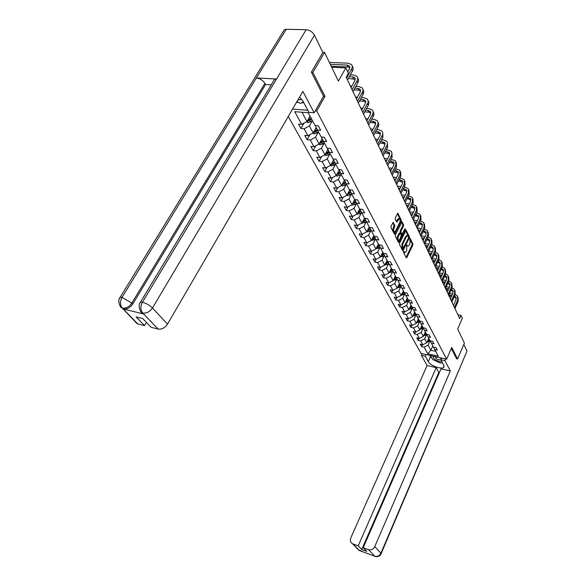 <?xml version="1.0" encoding="UTF-8"?>
<svg xmlns="http://www.w3.org/2000/svg" width="586" height="586" viewBox="0 0 586 586"><rect width="100%" height="100%" fill="white"/><g stroke="black" fill="none" stroke-linecap="round" stroke-linejoin="round"><path stroke-width="0.88" d="M403.542 251.467L403.49 252.324L406.237 257.767L406.831 257.576L412.793 245.095L412.874 243.893L410.053 238.26L409.826 243.952L409.328 244.992L408.076 246.098L406.677 244.963L406.728 250.412L406.223 251.46L404.948 252.588L403.827 251.218L403.542 251.467M393.506 222.585L392.876 222.746L391.089 226.357L391.016 227.632L394.503 234.275L401.146 221.193L401.22 219.94L397.806 213.201L395.286 217.867L395.206 219.135L396.817 222.123L399.308 218.725C400.267 219.281 400.399 220.57 399.711 222.585L395.594 230.972L394.517 231.917C393.565 231.345 393.433 230.056 394.129 228.049L394.898 225.383L393.03 222.519M456.538 358.757L457.578 358.991L464.398 343.088L457.651 329.054L462.369 318.22L461.028 315.349L459.636 318.528L346.216 77.22L348.377 73.375L345.821 67.888L331.72 67.251M323.531 96.302L324.974 96.397L312.887 72.452L324.571 52.381L338.371 81.073L345.821 67.888M324.974 96.397L316.726 110.937L446.649 359.218L421.026 353.402L288.268 116.482M457.578 358.991L451.755 347.461L446.649 359.218M399.579 243.19L399.498 244.428L402.619 250.603L403.219 250.42L409.27 237.865L409.343 236.641L406.091 230.217L399.579 243.19M398.502 242.443L395.308 236.129L395.382 234.876L401.996 221.808L403.556 224.746L403.483 225.984L400.985 231.111L400.905 232.349L402.011 234.327L404.985 228.657L405.351 229.412L399.11 242.267L398.502 242.443M322.754 52.315L324.571 52.381M312.887 72.452L311.496 72.386M292.56 109.099L307.811 110.256M315.275 110.827L316.726 110.937M300.933 128.502L304.097 128.788L307.914 135.732L304.771 135.432L307.13 139.71L310.265 140.01L313.986 146.771L310.866 146.456L313.166 150.617L316.272 150.939L319.89 157.517L316.799 157.187L319.04 161.238L322.124 161.575L325.648 167.992L322.586 167.64L324.769 171.588L327.816 171.94L331.251 178.188L328.219 177.822L330.35 181.667L333.368 182.041L336.716 188.128L333.712 187.747L335.785 191.497L338.781 191.886L342.041 197.826L339.067 197.423L341.089 201.086L344.055 201.489L347.242 207.276L344.29 206.865L346.26 210.433L349.205 210.85L352.311 216.498L349.381 216.073L351.307 219.56L354.222 219.984L357.255 225.5L354.354 225.061L356.237 228.459L359.123 228.906L362.082 234.283L359.211 233.836L361.042 237.154L363.913 237.608L366.799 242.86L363.95 242.406L365.737 245.644L368.579 246.113L371.407 251.24L368.579 250.771L370.33 253.936L373.15 254.412L375.904 259.43L373.099 258.946L374.813 262.045L377.604 262.528L380.299 267.428L377.523 266.938L379.193 269.963L381.962 270.454L384.599 275.244L381.845 274.746L383.478 277.705L386.225 278.211L388.796 282.892L387.668 285.279L390.393 285.785L392.906 290.37L390.195 289.858L391.763 292.685L394.466 293.205L396.927 297.681L394.239 297.161L395.77 299.929L398.451 300.457L400.861 304.845L398.194 304.31L399.696 307.02L402.355 307.555L404.714 311.847L402.069 311.312L403.534 313.964L406.171 314.499L408.479 318.703L405.856 318.161L407.299 320.754L409.907 321.304L412.17 325.413L409.57 324.871L410.976 327.413L413.57 327.962L415.789 331.991L413.203 331.442L414.58 333.932L417.159 334.481L419.327 338.43L416.763 337.873L418.118 340.32L420.667 340.876L422.792 344.744L420.257 344.18L421.576 346.575L424.11 347.139L427.78 353.819L438.328 356.2L434.746 349.505L437.317 350.076L436.043 347.674L433.464 347.102L431.391 343.22L433.984 343.792L432.68 341.338L430.08 340.774L427.963 336.811L430.578 337.375L429.252 334.87L426.623 334.313L424.462 330.27L427.106 330.826L425.751 328.27L423.099 327.713L420.895 323.582L423.553 324.139L422.169 321.524L419.503 320.974L417.247 316.755L419.928 317.304L418.514 314.638L415.818 314.096L413.518 309.782L416.221 310.324L414.778 307.599L412.068 307.064L409.709 302.662L412.441 303.196L410.962 300.406L408.222 299.878L405.82 295.373L408.574 295.901L407.058 293.059L404.296 292.531L401.842 287.931L404.618 288.451L403.073 285.536L400.289 285.023L397.769 280.32L400.568 280.826L398.993 277.852L396.18 277.346L393.609 272.527L396.436 273.032L394.817 269.985L391.983 269.487L389.353 264.564L392.202 265.055L390.547 261.942L387.69 261.451L384.995 256.412L387.866 256.895L386.174 253.701L383.295 253.225L380.534 248.061L383.434 248.537L381.698 245.27L378.79 244.802L375.97 239.52L378.893 239.982L377.12 236.634L374.183 236.173L371.29 230.767L374.242 231.214L372.425 227.786L369.458 227.339L366.499 221.801L369.48 222.233L367.612 218.725L364.624 218.292L361.591 212.608L364.595 213.033L362.683 209.436L359.665 209.012L356.552 203.188L359.584 203.598L357.628 199.907L354.581 199.504L351.395 193.526L354.449 193.922L352.442 190.135L349.373 189.747L346.099 183.616L349.183 183.997L347.124 180.114L344.026 179.741L340.664 173.449L343.777 173.815L341.66 169.83L338.532 169.464L335.082 163.011L338.232 163.362L336.056 159.267L332.899 158.923L329.354 152.294L332.533 152.624L330.299 148.419L327.113 148.097L323.472 141.285L326.68 141.6L324.388 137.278L321.172 136.97L317.429 129.975L320.667 130.268L318.308 125.822L315.063 125.543L308.207 112.717L294.692 111.67L301.68 124.386L298.508 124.115L300.933 128.502L304.002 123.133M387.668 285.279L386.064 282.386L388.796 282.892L393.147 280.65L395.418 275.911M316.191 127.499L313.151 132.905L309.379 125.931L312.411 120.584M316.162 125.638L315.686 126.481L317.429 129.975M309.379 125.931L304.097 128.788M313.151 132.905L307.914 135.732M322.139 138.611L319.158 143.988L315.48 137.205L318.454 131.894M322.139 137.065L321.729 137.791L323.472 141.285M315.48 137.205L310.265 140.01M319.158 143.988L313.986 146.771M327.933 149.437L324.996 154.785L321.421 148.177L324.336 142.903M327.955 148.185L327.611 148.8L329.354 152.294M321.421 148.177L316.272 150.939M324.996 154.785L319.89 157.517M333.573 159.985L330.687 165.296L327.208 158.857L330.065 153.62M333.624 159.004L333.339 159.524L335.082 163.011M327.208 158.857L322.124 161.575M330.687 165.296L325.648 167.992M339.067 170.262L336.232 175.536L332.841 169.266L335.646 164.065M339.148 169.537L340.664 173.449M332.841 169.266L327.816 171.94M336.232 175.536L331.251 178.188M344.422 180.276L341.638 185.513L338.327 179.404L341.089 174.247M344.531 179.799L346.099 183.616M338.327 179.404L333.368 182.041M341.638 185.513L336.716 188.128M351.395 193.526L349.783 189.798L346.905 195.248L343.682 189.285L346.392 184.165M343.682 189.285L338.781 191.886M346.905 195.248L342.041 197.826M354.757 199.526L352.047 204.741L348.897 198.925L351.563 193.841M354.904 199.54L356.552 203.188L354.889 204.419L352.677 205.063L351.981 204.77M348.897 198.925L344.055 201.489M352.047 204.741L347.242 207.276M359.65 208.975L357.057 214L353.988 208.33L356.603 203.283M359.907 209.048L361.591 212.608M353.988 208.33L349.205 210.85M357.262 213.612L357.599 214.234L357.05 214L352.311 216.498M364.492 218.051L361.95 223.032L358.954 217.501L361.525 212.491M364.785 218.314L366.499 221.801M358.954 217.501L354.222 219.984M361.95 223.032L357.255 225.5M369.231 226.907L366.726 231.851L363.803 226.452L366.338 221.471M363.803 226.452L359.123 228.906M366.726 231.851L362.082 234.283M371.29 230.767L369.583 227.361M373.853 235.55L371.392 240.465L368.535 235.191L371.026 230.239M368.535 235.191L363.913 237.608M371.392 240.465L366.799 242.86M375.97 239.52L374.3 236.195M378.366 244.003L375.941 248.874L373.157 243.725L375.611 238.802M373.157 243.725L368.579 246.113M375.941 248.874L371.407 251.24M380.534 248.061L378.908 244.816M382.775 252.251L380.395 257.093L377.67 252.061L380.087 247.167M377.67 252.061L373.15 254.412M380.395 257.093L375.904 259.43M384.995 256.412L383.405 253.24M387.082 260.316L384.738 265.128L382.079 260.206L384.46 255.342M382.079 260.206L377.604 262.528M384.738 265.128L380.299 267.428M389.353 264.564L387.793 261.466M391.302 268.205L388.994 272.973L386.386 268.168L388.738 263.334M386.386 268.168L381.962 270.454M388.994 272.973L384.599 275.244M393.609 272.527L392.085 269.509M393.147 280.65L390.598 275.947L392.913 271.15L391.353 272.27L389.111 272.724M390.598 275.947L386.225 278.211M397.769 280.32L396.283 277.361M399.447 283.456L397.213 288.158L394.722 283.558L397 278.782M394.722 283.558L390.393 285.785M397.213 288.158L392.906 290.37M401.842 287.931L400.385 285.038M403.388 290.832L401.19 295.498L398.751 291L401 286.261L399.476 287.374L397.359 287.843M398.751 291L394.466 293.205M401.19 295.498L396.927 297.681M405.82 295.373L404.391 292.553M407.248 298.047L405.08 302.684L402.692 298.281L404.904 293.579M402.692 298.281L398.451 300.457M405.08 302.684L400.861 304.845M409.709 302.662L408.317 299.893M411.02 305.108L408.882 309.716L406.552 305.401L408.728 300.743L407.248 301.834L405.248 302.317M406.552 305.401L402.355 307.555M408.882 309.716L404.714 311.847M413.518 309.782L412.156 307.079M414.72 312.023L412.61 316.594L410.325 312.375L412.463 307.76M410.325 312.375L406.171 314.499M412.61 316.594L408.479 318.703M417.247 316.755L415.906 314.111M418.338 318.799L416.258 323.333L414.024 319.202L416.126 314.623M414.024 319.202L409.907 321.304M416.258 323.333L412.17 325.413M420.895 323.582L419.583 320.996M421.876 325.428L419.832 329.933L417.642 325.889L419.715 321.348M417.642 325.889L413.57 327.962M419.832 329.933L415.789 331.991M424.462 330.27L423.187 327.728M425.348 331.925L423.334 336.401L421.188 332.438L423.224 327.94M421.188 332.438L417.159 334.481M423.334 336.401L419.327 338.43M427.963 336.811L426.711 334.328M428.754 338.29L426.762 342.737L424.66 338.855L426.667 334.394M424.66 338.855L420.667 340.876M426.762 342.737L422.792 344.744M431.391 343.22L430.161 340.788M432.805 345.872L430.849 350.281L428.066 345.139L430.036 340.715L427.004 342.195M428.066 345.139L424.11 347.139M435.742 351.373L430.849 350.281L427.78 353.819M434.746 349.505L433.537 347.117M461.028 315.349L457.842 314.719M301.958 112.234L306.983 121.514L310.038 116.153M306.983 121.514L301.68 124.386M422.433 344.663L421.576 346.575M418.997 338.364L418.118 340.32M415.496 331.932L414.58 333.932M411.921 325.362L410.976 327.413M408.266 318.659L407.299 320.754M404.538 311.811L403.534 313.964M400.729 304.815L399.696 307.02M396.847 297.666L395.77 299.929M392.869 290.363L391.763 292.685M384.694 275.193L383.478 277.705M380.482 267.333L379.193 269.963M376.168 259.29L374.813 262.045M371.766 251.057L370.33 253.936M367.261 242.626L365.737 245.644M362.646 233.99L361.042 237.154M357.929 225.141L356.237 228.459M353.102 216.08L351.307 219.56M348.165 206.792L346.26 210.433M343.103 197.262L341.089 201.086M337.917 187.491L335.785 191.497M332.614 177.463L330.35 181.667M327.171 167.171L324.769 171.588M321.597 156.609L319.04 161.238M315.876 145.753L313.166 150.617M310.016 134.597L307.13 139.71M403.454 251.753L404.904 252.581M408.024 246.091L406.574 245.27M406.061 257.415L412.017 244.977L412.09 243.776L409.68 238.824M408.64 237.162L405.68 230.613M402.45 250.259L402.978 249.167M402.809 249.043L408.545 237.887L408.596 237.037L407.563 235.711L406.325 236.81L402.67 244.369L402.809 249.043L402.318 248.969M406.845 235.601L405.534 236.693L406.325 236.81M402.018 248.918L401.886 244.245L405.534 236.693M401.586 222.204L402.765 224.628L403.556 224.746M402.011 234.327L401 234.026L400.113 232.232L400.187 230.987L402.685 225.866L402.765 224.628M402.128 234.305L401.395 235.806M399.381 239.952L398.334 242.113L399.11 242.267M398.377 236.451C397.696 238.421 397.813 239.689 398.736 240.253L399.806 239.315L401.315 235.133L400.209 233.155L398.377 236.451L397.579 236.334C396.898 238.297 397.015 239.564 397.938 240.128L398.685 240.245M399.63 233.213L399.015 233.382L399.813 233.506M397.579 236.334L399.015 233.382M394.451 231.902L393.711 231.792C392.759 231.221 392.627 229.932 393.323 227.932L394.092 225.266L392.854 222.783M398.59 218.622L397.462 219.523L398.268 219.64M396.436 221.618L397.462 219.523M400.004 221.779L400.421 219.823L397.389 213.604M394.122 233.77L395.191 231.58M428.373 339.14L428.974 338.701M427.37 341.374L429.641 339.946M429.377 339.462L427.685 340.678M458.025 297.241L458.245 301.116L454.956 308.573M455.183 294.516L457.329 295.901L457.761 300.069L454.465 307.525M453.483 305.438L456.011 299.739L455.725 296.948L454.48 296.098M456.23 298.04L454.106 296.941M451.835 295.556L448.832 294.992M451.44 296.443L449.044 295.996M449.528 293.44L452.531 293.996M434.094 356.369L433.42 356.815C432.072 358.471 439.192 362.448 441.807 361.503M435.259 356.632L435.186 356.728C435.772 358.713 437.691 359.782 440.958 359.921M442.489 362.793L440.159 363.034L432.68 359.533L430.505 355.555M441.317 358.698L439.756 357.658M297.871 99.964L301.761 99.349M299.292 97.525L299.959 97.364M303.328 101.854L300.633 103.429L296.853 101.722M431.999 358.295L430.549 356.544L428.3 361.621C430.168 365.518 441.492 369.744 443.653 367.334L443.77 365.195L440.862 359.745L444.899 360.661L450.326 370.96L374.784 546.599L380.915 553.177L467.035 351.058L463.826 344.422M428.3 361.621L425.282 356.185L421.349 355.292L427.091 365.525L436.204 367.656L358.2 545.859L352.977 543.955L359.489 550.569L374.666 556.158L368.513 549.631C371.231 550.305 373.326 549.287 374.784 546.599M439.412 372.579L438.826 372.44L436.204 367.656M438.826 372.44L361.73 549.5L366.711 551.331L363.217 547.698L441.053 368.792L450.326 370.96M441.595 358.075L440.862 359.745M445.624 358.991L444.899 360.661M422.081 353.644L421.349 355.292M426.015 354.537L425.282 356.185M427.091 365.525L350.794 537.911C349.871 540.475 350.443 542.424 352.508 543.749L352.977 543.955M467.035 351.058L381.178 553.565M363.217 547.698L368.513 549.631M361.73 549.5L358.2 545.859M456.641 358.779L451.323 348.458M442.042 362.837L442.54 362.888M430.549 356.544L429.934 355.424M360.881 550.811L359.548 550.562M360.104 550.869L359.489 550.569M375.26 556.451L374.666 556.158M273.017 81.886L274.563 79.322L276.511 79.044L306.148 29.703C309.789 30.106 312.565 31.93 314.484 35.182L322.835 52.476L311.371 72.137L323.575 96.229L314.162 112.79L308.947 112.387L303.028 101.29L299.585 97.012M314.162 112.79L302.867 91.379L167.493 324.139C164.9 327.904 161.773 329.544 158.117 329.061L151.137 327.288L142.75 318.572L136.128 316.923L144.559 325.618L137.124 323.677L135.124 321.633M296.494 102.33L298.516 102.477M301.863 102.711L303.863 102.858M282.767 32.23L284.356 29.637L286.232 29.3L256.441 77.923C260.016 78.451 262.85 80.275 264.938 83.388L131.857 303.072L132.758 304.017C130.092 307.782 126.957 309.445 123.353 309.005L143.519 313.95L140.721 311.459M306.148 29.703L286.232 29.3M139.68 303.738L140.559 302.024L142.449 302.208L276.511 79.044L256.441 77.923L122.02 297.38C119.896 301.475 119.969 304.998 122.24 307.936L137.725 323.875M144.559 325.618L146.449 322.417M271.237 84.853L265.575 84.509L132.758 304.017M265.575 84.509L264.938 83.388M142.867 313.737L141.966 312.792L143.519 313.95M314.484 35.182L152.448 307.994C149.613 305.255 146.28 303.328 142.449 302.208C140.325 306.39 140.391 309.965 142.647 312.931L142.618 313.005M423.568 335.888L426.718 334.35M424.967 332.782L425.568 332.335M423.934 335.06L426.249 333.61M425.985 333.119L424.257 334.357M420.052 329.449L423.268 327.904M421.481 326.299L422.103 325.845M420.433 328.621L422.799 327.149M422.528 326.644L420.755 327.904M454.978 290.583L455.197 294.487L451.865 301.988M452.04 287.821L454.282 289.228L454.699 293.41L451.359 300.926M450.378 298.831L452.941 293.088L452.656 290.29L451.33 289.411M453.168 291.389L450.942 290.282M448.642 288.883L445.536 288.312M448.239 289.792L445.931 289.367M446.239 286.744L449.352 287.308M451.872 283.785L452.084 287.719L448.708 295.271M448.832 280.994L451.161 282.415L451.579 286.627L448.195 294.187M447.206 292.084L449.806 286.305L449.521 283.492L448.114 282.584M450.041 284.606L447.704 283.492M445.382 282.071L442.24 281.514M444.964 283.001L442.752 282.606M442.877 279.918L446.1 280.489M416.47 322.886L419.752 321.326M417.928 319.685L418.558 319.216M416.851 322.044L419.268 320.549M418.997 320.037L417.181 321.318M412.808 316.176L416.155 314.601M414.302 312.924L414.947 312.455M413.196 315.327L415.672 313.81M415.386 313.283L413.533 314.594M409.065 309.327L411.006 308.829L412.485 307.738M410.596 306.024L411.255 305.54M409.46 308.47L411.995 306.925M411.709 306.39L409.804 307.723M448.693 276.856L448.913 280.819L445.485 288.422M445.558 274.028L447.982 275.471L448.4 279.698L444.964 287.308M443.968 285.199L446.605 279.383L446.327 276.555L444.825 275.625M446.847 277.683L444.4 276.57M442.056 275.127L438.987 274.592M441.624 276.079L439.507 275.713M439.441 272.959L442.782 273.537M445.455 269.78L445.668 273.772L442.196 281.427M442.203 266.916L444.737 268.381L445.148 272.629L441.661 280.291M440.672 278.174L443.338 272.314L443.067 269.472L441.47 268.527M443.067 269.472L443.587 270.615L441.031 269.494M438.658 268.036L435.662 267.531M438.211 269.011L436.204 268.674M435.933 265.854L439.39 266.432M442.152 262.557L442.364 266.571L438.841 274.285M438.782 259.664L441.426 261.144L441.829 265.407L438.291 273.12M437.295 271.003L440.005 265.099L439.734 262.25L438.042 261.283M439.734 262.25L440.262 263.392L437.581 262.279M435.178 260.799L432.278 260.323M434.717 261.803L432.827 261.488M432.343 258.602L435.925 259.188M406.809 298.977L407.482 298.486M405.644 301.46L408.259 299.885M407.944 299.351L406.003 300.713M438.775 255.181L438.987 259.224L435.413 266.989M435.288 252.258L438.05 253.753L438.438 258.038L434.856 265.802M433.852 263.671L436.599 257.737L436.336 254.866L434.534 253.885M436.87 256.045L434.058 254.91M431.633 253.416L428.82 252.962M431.15 254.441L429.377 254.148M428.674 251.196L432.387 251.79M401.344 295.161L403.402 294.677L404.911 293.571M402.941 291.777L403.629 291.271M401.747 294.304L404.457 292.678M404.098 292.158L402.106 293.542M435.325 247.651L435.537 251.724L431.911 259.539M431.714 244.699L434.592 246.201L434.973 250.508L431.34 258.331M430.336 256.192L433.12 250.215L432.864 247.336L430.944 246.332M433.398 248.523L430.454 247.387M428 245.871L425.282 245.446M427.509 246.918L425.854 246.662M424.916 243.637L428.769 244.237M398.993 284.415L399.689 283.902M397.762 286.994L400.531 285.338M400.172 284.811L398.128 286.217M431.801 239.952L432.014 244.062L428.329 251.921M428.058 236.971L431.069 238.487L431.442 242.816L427.751 250.691M426.74 248.545L429.567 242.523L429.318 239.637L427.282 238.619M429.86 240.839L426.769 239.703M424.286 238.165L421.678 237.77M423.773 239.242L422.257 239.007M421.07 235.916L425.062 236.517M393.279 280.372L395.462 279.903L396.993 278.775M394.949 276.892L395.66 276.365M393.689 279.515L396.524 277.837M396.158 277.295L394.063 278.738M428.205 232.093L428.41 236.224L424.674 244.142M424.323 229.082L427.458 230.613L427.824 234.957L424.081 242.882M423.07 240.736L425.941 234.671L425.692 231.77L423.532 230.745M426.234 232.994L423.004 231.851M420.492 230.291L417.986 229.924M419.964 231.397L418.587 231.192M417.137 228.027L421.283 228.635M390.818 269.201L391.543 268.666M389.522 271.875L392.422 270.168M392.115 269.567L389.91 271.084M424.528 224.057L424.733 228.225L420.938 236.195M420.499 221.025L423.773 222.563L424.132 226.921L420.33 234.905M419.32 232.752L422.228 226.643L421.993 223.727L419.693 222.695M422.535 224.973L419.151 223.83M416.602 222.248L414.221 221.911M416.06 223.383L414.829 223.207M413.328 220.006L417.408 220.585M384.848 264.909L387.156 264.454L388.723 263.312M386.592 261.334L387.331 260.785M385.266 264.059L388.232 262.33M387.917 261.708L385.654 263.253M420.763 215.846L420.968 220.036L417.115 228.064M416.58 212.784L420.008 214.33L420.36 218.71L416.492 226.745M415.481 224.585L418.441 218.439L418.206 215.509L415.767 214.461M418.756 216.769L415.203 215.626M412.625 214.029L410.368 213.714M412.061 215.194L410.991 215.04M409.475 211.81L413.445 212.352M380.482 256.91L382.863 256.47L384.445 255.313M382.27 253.284L383.032 252.727M380.9 256.06L383.94 254.309M383.618 253.672L381.303 255.247M416.924 207.444L417.122 211.671L413.211 219.75M412.581 204.353L416.163 205.913L416.492 210.315L412.573 218.402M411.555 216.234L414.558 210.052L414.331 207.107L411.753 206.052M414.888 208.389L411.167 207.246M408.559 205.627L406.435 205.342M407.973 206.814L407.072 206.697M405.534 203.43L409.387 203.935M376.022 248.728L378.475 248.296L380.065 247.131M377.845 245.051L378.622 244.479M376.864 247.05L376.454 247.878L379.552 246.105M379.223 245.453L376.849 247.058M412.991 198.859L413.189 203.115L409.211 211.253M408.479 195.739L412.222 197.306L412.544 201.723L408.559 209.869M407.541 207.693L410.596 201.467L410.376 198.515L407.636 197.445M410.933 199.811L407.036 198.676M404.391 197.028L402.406 196.779M403.783 198.258L403.058 198.163M401.505 194.86L405.226 195.328M371.451 240.355L373.978 239.93L375.582 238.758M373.311 236.627L374.11 236.041M372.352 238.641L371.927 239.498L375.055 237.704M374.725 237.037L372.286 238.67M408.962 190.069L409.16 194.354L405.124 202.551M404.281 186.927L408.193 188.494L408.508 192.933L404.457 201.137M403.432 198.962L406.538 192.691L406.325 189.725L403.424 188.648M406.882 191.036L402.794 189.908M400.121 188.238L398.29 188.018M399.491 189.498L398.956 189.432M397.389 186.092L400.971 186.531M366.763 231.778L369.378 231.367L370.997 230.181M368.675 227.998L369.554 227.353M367.195 230.928L370.455 229.104M370.118 228.423L367.62 230.086M404.845 181.074L405.043 185.396L400.934 193.644M399.974 177.91L404.069 179.484L404.369 183.938L400.26 192.201M399.234 190.018L402.384 183.704L402.179 180.722L399.11 179.638M402.736 182.063L398.458 180.935M395.74 179.25L394.078 179.052M393.169 177.126L396.612 177.521M361.972 222.995L364.66 222.599L366.301 221.405M363.928 219.164L364.844 218.497M362.404 222.138L365.745 220.299M365.4 219.604L362.837 221.296M400.634 171.874L400.824 176.225L396.656 184.531M395.565 168.687L399.85 170.262L400.135 174.731L395.96 183.052M394.927 180.862L398.136 174.503L397.938 171.515L394.686 170.423M398.502 172.877L394.004 171.764M391.258 170.043L389.763 169.881M388.862 167.948L392.144 168.314M357.599 214.234L359.833 213.619L361.489 212.41M359.064 210.11L359.994 209.429M357.504 213.136L360.925 211.282M360.566 210.564L357.936 212.293M396.319 162.454L396.502 166.834L392.268 175.199M391.045 159.246L395.528 160.82L395.806 165.311L391.551 173.683M390.525 171.493L393.777 165.091L393.594 162.088L390.151 160.996M394.158 163.472L389.448 162.366M386.657 160.623L385.354 160.491M384.445 158.557L387.558 158.879M354.076 200.837L355.028 200.141M352.479 203.913L355.98 202.038M355.614 201.306L352.919 203.071M391.895 152.799L392.085 157.216L387.771 165.633M386.408 149.577L391.104 151.144C392.129 152.389 392.217 153.891 391.367 155.649L387.038 164.08M386.013 161.89L389.324 155.444L389.148 152.433L385.5 151.334M389.712 153.84L384.768 152.748M381.94 150.983L380.834 150.873M379.926 148.939L382.856 149.225M346.787 195.314L347.586 195.651L349.82 194.992L351.512 193.754M348.963 191.336L349.937 190.626M347.322 194.457L350.911 192.574M350.538 191.82L347.769 193.614M387.368 142.918L387.551 147.364L383.171 155.839M381.654 139.673L383.434 139.834L386.57 141.241C387.595 142.479 387.683 143.988 386.819 145.76L382.416 154.25M381.383 152.052L384.753 145.562L384.592 142.544L380.724 141.446M385.156 143.973L379.962 142.903M377.098 141.109L376.205 141.021M375.289 139.087L378.029 139.336M341.455 185.616L342.363 185.996L344.627 185.323L346.341 184.07M343.726 181.594L344.722 180.869M342.041 184.751L345.718 182.861M345.33 182.092L342.488 183.916M382.724 132.788L382.914 137.263L378.446 145.804M376.769 129.521L378.768 129.696L381.925 131.088C382.958 132.326 383.039 133.835 382.153 135.622L377.684 144.171M376.644 141.973L380.08 135.439L379.918 132.407L375.831 131.308M380.482 133.857L375.033 132.81M372.132 130.986L371.458 130.927M370.55 128.993L373.077 129.206M335.983 175.668L337.009 176.1L339.294 175.404L341.03 174.145M338.349 171.603L339.367 170.856M336.628 174.804L340.393 172.907M339.997 172.116L337.075 173.976M377.97 122.408C378.974 123.639 379.032 125.14 378.153 126.913L373.612 135.505M371.758 119.126L373.978 119.302L377.164 120.679C378.204 121.917 378.27 123.434 377.377 125.228L372.821 133.835M371.788 131.638L375.282 125.06L375.135 122.013L370.799 120.921M375.699 123.492L373.795 122.782L369.971 122.474M367.026 120.621L366.594 120.591M365.686 118.65L367.986 118.833M330.372 165.464L331.515 165.941L333.83 165.237L335.588 163.955M332.833 161.348L333.874 160.593M331.068 164.585L333.156 163.977L334.921 162.688M332.284 162.359L332.723 163.179L334.518 161.875L332.115 163.567L331.522 164.666M332.723 163.179L331.515 163.78M373.092 111.758C374.117 112.988 374.176 114.504 373.275 116.299L368.653 124.95M366.616 108.469L369.07 108.644L372.278 110.007C373.326 111.245 373.392 112.761 372.476 114.57L367.84 123.236M366.807 121.031L370.359 114.416L370.227 111.362L368.096 110.461L365.635 110.278M370.791 112.871L368.894 112.182L364.778 111.875M360.705 108.044L362.763 108.198M324.607 154.99L325.882 155.524L328.219 154.799L329.999 153.503M327.171 150.829L328.241 150.053M325.369 154.103L327.523 153.51L329.317 152.206M328.914 151.4L326.483 153.1L325.875 154.206M328.9 151.371L325.809 153.312M368.089 100.843C369.129 102.067 369.195 103.59 368.264 105.414L363.562 114.124M361.328 97.547L364.038 97.723L367.276 99.063C368.323 100.294 368.382 101.818 367.451 103.641L362.734 112.366M361.694 110.161L365.312 103.495L365.188 100.433L363.049 99.547L360.331 99.364M365.752 101.971L363.862 101.312L359.43 101.012M355.592 97.173L357.394 97.291M318.681 144.244L320.095 144.83L322.461 144.083L324.27 142.772M321.355 140.025L322.447 139.234M319.517 143.336L321.751 142.757L323.56 141.446M323.15 140.64L320.696 142.354L320.073 143.475M323.128 140.589L319.941 142.566M362.946 89.614L362.968 89.658C364.023 90.881 364.074 92.412 363.13 94.243L358.339 103.011M355.892 86.34L358.874 86.508L362.133 87.834C363.188 89.065 363.239 90.588 362.295 92.427L357.489 101.202M356.449 99.005L360.134 92.295L360.024 89.226L357.863 88.347L354.874 88.171M360.588 90.793L358.705 90.156L353.937 89.87M350.347 86.017L351.871 86.105M312.602 133.198L314.155 133.842L316.55 133.081L318.381 131.755M315.385 128.935L316.506 128.122M313.51 132.275L315.817 131.718L317.649 130.392M317.238 129.594L314.755 131.323L314.125 132.451M317.202 129.521L313.928 131.535M357.672 78.085L357.716 78.18C358.771 79.403 358.822 80.934 357.863 82.78L352.977 91.606M350.296 74.84L353.578 75.008L356.859 76.312C357.921 77.535 357.965 79.066 356.999 80.912L352.105 89.753M351.065 87.548L354.823 80.795L354.728 77.718L352.545 76.854L349.263 76.685M355.284 79.315L348.282 78.443M306.353 121.859L308.053 122.562L310.47 121.778L312.331 120.43M309.247 117.544L310.353 116.739M307.335 120.906L309.723 120.379L311.584 119.031M311.159 118.24L308.654 119.991L308.009 121.119M311.107 118.145L307.738 120.196M352.259 66.255L352.325 66.394C353.387 67.61 353.424 69.148 352.45 71.001L347.469 79.894M329.391 62.402L348.135 63.193L351.446 64.475C352.508 65.691 352.552 67.229 351.563 69.089L346.575 77.989M347.703 71.939L349.366 68.987L349.285 65.903L347.088 65.053L330.314 64.321M349.835 67.537L347.974 66.965L331.222 66.211M403.534 251.921L404.318 252.046M406.655 245.431L407.438 245.556M412.09 243.776L412.874 243.893M412.017 244.977L412.793 245.095M406.083 257.452L406.831 257.576M405.864 230.327L406.303 230.393M408.559 236.524L409.343 236.641M408.596 237.755L409.27 237.865M402.465 250.295L403.219 250.42M401.886 244.245L402.67 244.369M401.637 248.164L402.428 248.288M401.762 221.926L402.223 221.991M402.685 225.866L403.483 225.984M400.187 230.987L400.985 231.111M400.113 232.232L400.905 232.349M401 234.026L401.798 234.151M404.67 229.309L405.351 229.412M394.092 225.266L394.898 225.383M394.019 226.526L394.817 226.643M393.323 227.932L394.129 228.049M396.458 221.669L397.213 221.779M397.557 213.333L398.041 213.399M400.421 219.823L401.22 219.94M400.348 221.076L401.146 221.193M394.136 233.807L394.905 233.924M428.271 340.957L428.681 341.719M458.245 301.116L457.761 300.069M374.732 556.158C377.421 556.825 379.479 555.828 380.915 553.177L381.061 553.851C379.816 557.55 374.227 556.605 374.82 556.282L374.557 556.092M357.218 548.555L359.379 550.496M373.385 555.418L373.773 555.557M123.353 309.005L122.247 307.943M158.117 329.061L142.654 312.939M142.852 313.063C146.566 313.525 149.767 311.833 152.448 307.994L167.493 324.139M119.368 298.801L120.203 297.19L122.02 297.38L131.857 303.072C129.264 306.822 126.122 308.485 122.437 308.068M137.124 323.677L122.203 308.009M424.872 334.628L425.29 335.404M421.4 328.175L421.832 328.966M455.197 294.487L454.699 293.41M451.33 290.356L451.117 289.887M452.084 287.719L451.579 286.627M448.202 283.58L447.931 283.001M417.862 321.582L418.294 322.395M414.243 314.858L414.69 315.686M410.552 307.987L411.006 308.829M448.913 280.819L448.4 279.698M445.001 276.673L444.671 275.962M445.668 273.772L445.148 272.629M441.734 269.619L441.353 268.784M442.364 266.571L441.829 265.407M438.401 262.418L437.962 261.451M406.779 300.97L407.248 301.834M438.987 259.224L438.438 258.038M435.002 255.064L434.497 253.965M402.926 293.798L403.402 294.677M402.428 292.868L402.626 293.242M435.537 251.724L434.973 250.508M431.53 247.556L430.966 246.34M398.993 286.473L399.476 287.374M398.473 285.507L398.685 285.902M432.014 244.062L431.442 242.816M427.978 239.886L427.406 238.641M394.964 278.98L395.462 279.903M394.429 277.984L394.649 278.401M428.41 236.224L427.824 234.957M424.352 232.049L423.766 230.781M390.847 271.325L391.353 272.27M390.291 270.285L390.525 270.732M424.733 228.225L424.132 226.921M420.653 224.042L420.052 222.746M386.643 263.495L387.156 264.454M386.064 262.418L386.313 262.887M420.968 220.036L420.36 218.71M416.866 215.86L416.25 214.527M382.336 255.481L382.863 256.47M381.735 254.368L381.999 254.859M417.122 211.671L416.492 210.315M412.991 207.488L412.361 206.133M377.933 247.292L378.475 248.296M377.311 246.127L377.589 246.647M413.189 203.115L412.544 201.723M409.028 198.932L408.391 197.541M371.583 240.084L371.81 240.502M373.421 238.898L373.978 239.93M372.777 237.696L373.07 238.246M409.16 194.354L408.508 192.933M404.977 190.179L404.325 188.758M366.924 231.47L367.18 231.953M368.806 230.313L369.378 231.367M368.133 229.067L368.448 229.646M367.744 230.042L367.297 230.921M405.043 185.396L404.369 183.938M400.839 181.221L400.165 179.763M362.148 222.651L362.448 223.2M364.082 221.523L364.66 222.599M363.386 220.226L363.708 220.834M363.02 221.23L362.551 222.138M400.824 176.225L400.135 174.731M396.597 172.05L395.902 170.563M359.24 212.513L359.833 213.619M358.515 211.172L358.859 211.81M358.178 212.198L357.694 213.143M396.502 166.834L395.806 165.311M392.254 162.666L391.543 161.143M352.252 204.346L352.625 205.049M354.281 203.283L354.889 204.419M353.526 201.892L353.893 202.566M353.226 202.946L352.721 203.921M392.085 157.216L391.367 155.649M387.807 153.056L387.082 151.496M347.117 194.852L347.535 195.629M349.197 193.827L349.82 194.992M348.414 192.376L348.802 193.087M348.143 193.468L347.615 194.479M387.551 147.364L386.819 145.76M383.251 143.211L382.512 141.607M341.85 185.117L342.312 185.974M343.982 184.129L344.627 185.323M343.176 182.627L343.579 183.374M342.942 183.748L342.385 184.788M382.914 137.263L382.153 135.622M378.585 133.125L377.823 131.484M336.452 175.133L336.957 176.078M338.635 174.181L339.294 175.404M337.8 172.621L338.217 173.405M337.602 173.771L337.023 174.855M378.153 126.913L377.377 125.228M373.795 122.782L373.018 121.104M330.907 164.893L331.464 165.926M333.156 163.977L333.83 165.237M373.275 116.299L372.476 114.57M368.894 112.182L368.096 110.461M325.223 154.374L325.831 155.502M327.523 153.51L328.219 154.799M326.622 151.825L327.091 152.69M368.264 105.414L367.451 103.641M363.862 101.312L363.049 99.547M319.385 143.577L320.044 144.808M321.751 142.757L322.461 144.083M320.813 141.014L321.296 141.922M363.13 94.243L362.295 92.427M358.705 90.156L357.863 88.347M313.385 132.495L314.103 133.82M315.817 131.718L316.55 133.081M314.843 129.902L315.356 130.861M357.863 82.78L356.999 80.912M353.409 78.714L352.545 76.854M307.225 121.097L308.002 122.54M309.723 120.379L310.47 121.778M308.705 118.489L309.247 119.493M352.45 71.001L351.563 69.089M347.974 66.965L347.088 65.053M402.157 249.035L402.948 249.167M406.779 235.587L407.563 235.711M399.418 233.038L400.209 233.155M398.502 218.607L399.308 218.725M456.208 298.003L455.725 296.948M444.1 366.301L443.653 367.334M352.508 543.749L358.918 550.298L361.687 551.111M284.356 29.637L120.203 297.19C116.812 300.75 120.694 308.17 121.602 307.811M274.563 79.322L140.559 302.024C137.146 305.738 141.087 313.188 141.966 312.792M453.146 291.367L452.656 290.29M450.026 284.591L449.521 283.492M446.84 277.676L446.327 276.555M436.863 256.016L436.336 254.866M433.398 248.486L432.864 247.336M429.853 240.787L429.318 239.637M426.227 232.928L425.692 231.77M422.528 224.892L421.993 223.727M418.741 216.674L418.206 215.509M414.873 208.279L414.331 207.107M410.911 199.687L410.376 198.515M406.867 190.897L406.325 189.725M402.721 181.902L402.179 180.722M398.48 172.694L397.938 171.515M394.136 163.267L393.594 162.088M389.69 153.613L389.148 152.433M385.134 143.724L384.592 142.544M380.468 133.586L379.918 132.407M375.677 123.199L375.135 122.013M370.77 112.549L370.227 111.362M365.737 101.62L365.188 100.433M360.573 90.412L360.024 89.226M355.27 78.905L354.728 77.718M349.827 67.09L349.285 65.903"/></g></svg>

